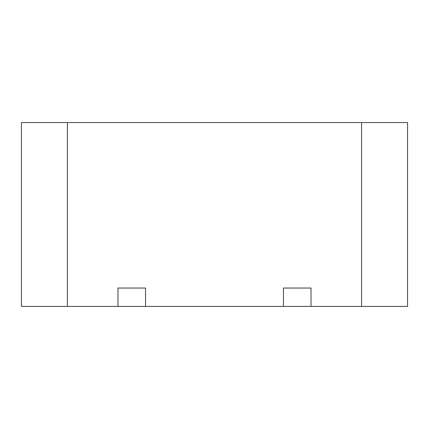 <?xml version="1.0" encoding="UTF-8"?>
<svg xmlns="http://www.w3.org/2000/svg" width="429" height="429" viewBox="0 0 429 429"><rect width="100%" height="100%" fill="white"/><g stroke="black" fill="none" stroke-linecap="round" stroke-linejoin="round"><path stroke-width="0.64" d="M117.975 288.041L117.975 306.429L145.554 306.429L145.554 288.041L117.975 288.041M145.554 306.429L311.025 306.429L311.025 288.041L283.446 288.041L283.446 306.429M311.025 306.429L407.55 306.429L407.55 122.571L361.588 122.571L361.588 306.429M67.412 122.571L21.45 122.571L21.45 306.429L67.412 306.429L67.412 122.571L361.588 122.571M67.412 306.429L117.975 306.429"/></g></svg>
